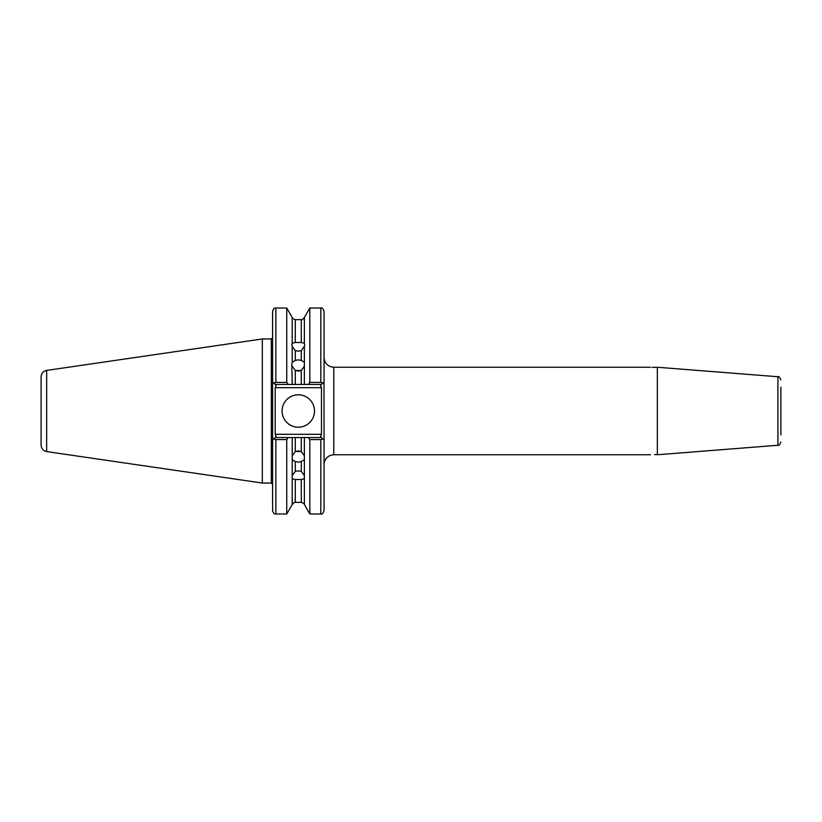 <?xml version="1.0" encoding="UTF-8"?>
<svg xmlns="http://www.w3.org/2000/svg" width="822" height="822" viewBox="0 0 822 822"><rect width="100%" height="100%" fill="white"/><g stroke="black" fill="none" stroke-linecap="round" stroke-linejoin="round"><path stroke-width="1.23" d="M292.211 366.201L295.283 370.393L295.283 384.46L292.211 384.46L291.81 363.879L292.211 362.297L295.283 360.447L298.283 359.831L301.294 360.447L301.294 350.604L304.366 346.473L304.767 344.367L304.366 343.288L301.294 342.486L301.294 319.666L295.283 319.666L295.283 342.486L301.294 342.486M301.294 350.604L298.283 351.158L295.283 350.604L295.283 360.447M296.197 370.753A6.484 5.61 180 0 1 298.283 370.445A6.484 5.61 180 0 1 300.379 370.753M301.294 360.447L304.366 362.297L304.366 366.201L301.294 370.393L298.283 371.061L295.283 370.393M780.9 426.721L780.9 387.172M657.353 454.658C658.936 454.658 658.936 454.658 657.353 454.658L654.497 454.566C649.267 454.772 649.267 454.772 654.497 454.566C649.267 454.772 649.267 454.772 654.497 454.566L657.353 454.658L657.353 367.342C658.936 367.342 658.936 367.342 657.353 367.342C658.936 367.342 658.936 367.342 657.353 367.342L652.01 367.362M292.211 478.712L295.283 479.514L295.283 502.334C295.149 501.667 294.122 502.396 292.211 504.533L292.211 455.799L295.283 451.607L298.283 450.939L301.294 451.607L304.366 455.799L304.366 437.54L321.464 437.54L320.508 436.595L324.053 440.14L324.053 510.75C322.912 513.555 321.823 514.634 320.816 513.986L320.816 439.575L309.822 439.575L308.384 437.54M304.366 478.712L301.294 479.514L301.294 502.334C303.914 503.434 304.941 504.174 304.366 504.533L304.366 459.704L301.294 461.553L298.283 462.17L295.283 461.553L295.283 471.396L292.211 475.527M295.283 471.396L298.283 470.842L301.294 471.396L301.294 461.553M301.294 479.514L295.283 479.514M296.197 451.247A6.484 5.61 180 0 0 298.283 451.555A6.484 5.61 180 0 0 300.379 451.247M295.283 461.553L292.211 459.704M282.08 411A16.204 16.204 0 0 0 298.283 427.204A16.204 16.204 0 0 0 314.497 411A16.204 16.204 0 0 0 298.283 394.796A16.204 16.204 0 0 0 282.08 411M780.9 398.465L780.9 395.279M654.497 367.434C649.267 367.228 649.267 367.228 654.497 367.434M46.649 370.414L46.649 451.586C43.217 450.816 41.367 448.678 41.1 445.175L41.1 376.825C41.367 373.322 43.217 371.184 46.649 370.414L262.31 338.962L262.31 483.038L271.322 483.038L271.322 338.962L262.31 338.962M304.366 362.297L304.366 346.473M308.384 384.46L309.822 382.425L320.816 382.425L320.816 308.014C321.823 307.366 322.912 308.445 324.053 311.25L324.053 381.86L321.464 384.46L304.366 384.46L304.366 366.201M309.822 382.425L309.822 308.014L304.366 317.467L304.366 343.288M295.283 342.486L292.211 343.288L291.81 344.367L292.211 346.473L295.283 350.604M292.211 343.288L292.211 317.467L286.755 308.014L275.863 308.014L275.863 382.425L286.755 382.425L286.755 308.014M286.755 382.425L288.193 384.46L275.206 384.46L272.616 381.86L272.616 311.25C273.284 308.836 274.363 307.757 275.863 308.014M292.211 384.46L288.193 384.46M292.211 362.297L292.211 346.473M304.366 384.46L301.294 384.46L301.294 370.393M304.366 475.527L301.294 471.396M304.366 504.533L309.822 513.986L309.822 439.575M304.366 455.799L304.366 459.704M292.211 455.799L292.211 437.54L295.283 437.54L295.283 451.607M288.193 437.54L286.755 439.575L275.863 439.575L275.863 513.986C274.363 514.243 273.284 513.164 272.616 510.75L272.616 440.14L276.161 436.595L275.206 437.54L292.211 437.54M292.211 504.533L286.755 513.986L286.755 439.575M301.294 451.607L301.294 437.54L295.283 437.54M301.294 437.54L304.366 437.54M323.991 381.922L324.053 440.14L322.882 438.969L320.816 439.575M295.283 384.46L301.294 384.46M272.616 440.14L272.616 381.86M780.9 434.828L780.9 411M275.206 387.696L275.206 434.304L321.464 434.304L321.464 387.696L275.206 387.696L276.161 385.405L275.206 384.46L276.161 385.405M275.863 382.425L273.788 383.031M276.161 436.595L275.206 434.304M273.788 438.969L275.863 439.575M322.882 383.031L320.816 382.425M320.508 385.405L321.464 384.46L320.508 385.405L321.464 387.696M321.464 434.304L320.508 436.595M650.438 454.751L333.783 454.751L333.783 367.249C327.875 366.663 324.628 363.427 324.053 357.519M780.9 442.041C779.698 444.836 778.701 445.914 777.91 445.267L777.91 376.733L658.545 367.342M333.783 454.751C327.875 455.337 324.628 458.573 324.053 464.481M650.438 367.249L333.783 367.249M777.91 376.733C778.701 376.086 779.698 377.164 780.9 379.959M271.322 483.038L272.616 484.333M301.294 319.666C301.469 320.344 302.486 319.604 304.366 317.467M292.211 317.467C291.635 317.826 292.663 318.566 295.283 319.666M301.294 502.334L295.283 502.334M320.816 513.986L309.822 513.986M286.755 513.986L275.863 513.986M271.322 338.962L272.616 337.667M320.816 308.014L309.822 308.014M777.91 445.267L658.545 454.658M46.649 451.586L262.31 483.038"/></g></svg>
